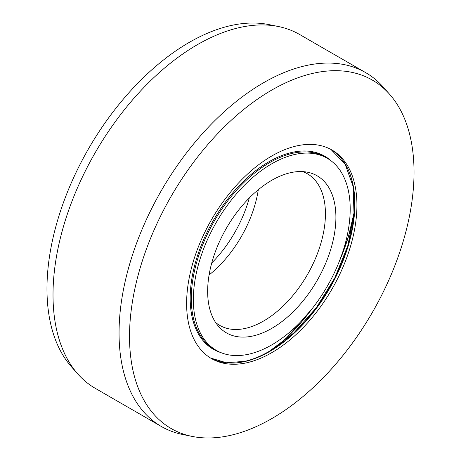 <?xml version="1.0" encoding="UTF-8"?>
<svg xmlns="http://www.w3.org/2000/svg" width="461" height="461" viewBox="0 0 461 461"><rect width="100%" height="100%" fill="white"/><g stroke="black" fill="none" stroke-linecap="round" stroke-linejoin="round"><path stroke-width="0.69" d="M249.274 197.988A90.684 52.358 -60 0 1 231.353 238.176A90.684 52.358 120 0 1 211.726 263.012M258.298 189.719A87.561 50.554 -60 0 1 239.386 239.864A87.561 50.554 120 0 1 209.081 274.963M215.639 322.533A87.561 50.554 120 0 0 219.741 325.391A87.561 50.554 120 0 0 263.519 321.058A87.561 50.554 120 0 0 293.403 294.925A87.561 50.554 120 0 0 307.297 173.734A87.561 50.554 120 0 0 302.773 171.613M271.777 328.376A90.684 52.358 -60 0 1 218.664 326.486A90.684 52.358 -60 0 1 215.137 252.311A90.684 52.358 -60 0 1 271.777 180.286A90.684 52.358 120 0 1 307.706 172.253A90.684 52.358 120 0 1 333.084 240.63A90.684 52.358 120 0 1 271.777 328.376M327.229 158.279A110.911 64.033 120 0 1 344.229 247.154A110.911 64.033 120 0 1 271.777 344.886A110.911 64.033 -60 0 1 216.324 350.377A110.911 64.033 -60 0 1 199.319 261.508A110.911 64.033 -60 0 1 271.777 163.776A110.911 64.033 120 0 1 327.229 158.279L325.166 157.092A110.911 64.033 120 0 0 269.714 162.583A110.911 64.033 -60 0 0 197.256 260.315A110.911 64.033 -60 0 0 214.256 349.19L216.324 350.377M365.671 72.631L299.633 34.5A204.304 117.958 120 0 0 278.427 26.531A204.304 117.958 120 0 0 197.481 44.619A204.304 117.958 -60 0 0 69.876 206.891A204.304 117.958 -60 0 0 77.823 373.992A204.304 117.958 -60 0 0 95.329 388.369L161.367 426.5A204.304 117.958 -60 0 1 130.054 262.787A204.304 117.958 -60 0 1 263.519 82.749A204.304 117.958 120 0 1 365.671 72.631A204.304 117.958 120 0 1 383.177 87.008L389.597 94.263A201.175 116.149 120 0 0 271.777 90.068A201.175 116.149 -60 0 0 135.764 284.725A201.175 116.149 -60 0 0 192.07 436.4L182.573 434.469A204.304 117.958 -60 0 1 161.367 426.5M77.823 373.992L71.403 366.737A201.175 116.149 -60 0 1 63.578 202.195A201.175 116.149 -60 0 1 189.223 42.412A201.175 116.149 120 0 1 268.93 24.6L278.427 26.531M271.777 352.665A120.436 69.53 120 0 0 350.452 246.537A120.436 69.53 120 0 0 331.989 150.032A120.436 69.53 120 0 0 271.777 155.997A120.436 69.53 -60 0 0 193.101 262.125A120.436 69.53 -60 0 0 211.559 358.629A120.436 69.53 -60 0 0 271.777 352.665M192.07 436.4A201.175 116.149 -60 0 0 271.777 418.588A201.175 116.149 120 0 0 397.422 258.805A201.175 116.149 120 0 0 389.597 94.263M220.698 352.532A111.464 64.356 -60 0 1 213.276 220.554A111.464 64.356 -60 0 1 331.286 160.993M276.312 346.914A142.818 82.456 120 0 0 287.013 337.406A142.818 82.456 -60 0 0 311.694 309.233M354.227 211.968A142.818 82.456 -60 0 1 339.279 261.445M269.282 351.363A120.989 69.853 120 0 0 348.683 170.743M247.736 360.83A120.436 69.53 -60 0 1 210.539 358.018L226.42 362.744L244.877 361.332C252.761 359.494 260.845 356.186 269.126 351.415L293.72 333.032L316.269 307.792L334.819 277.856L347.778 245.794L354.036 214.371L353.086 186.319L345.11 164.07L330.946 149.45A120.436 69.53 -60 0 1 348.107 246.283A120.436 69.53 -60 0 1 269.714 351.472A120.436 69.53 120 0 1 247.736 360.83M276.433 346.833L286.828 337.596L311.751 309.158M339.244 261.543L348.418 236.683L354.215 212.112"/></g></svg>
